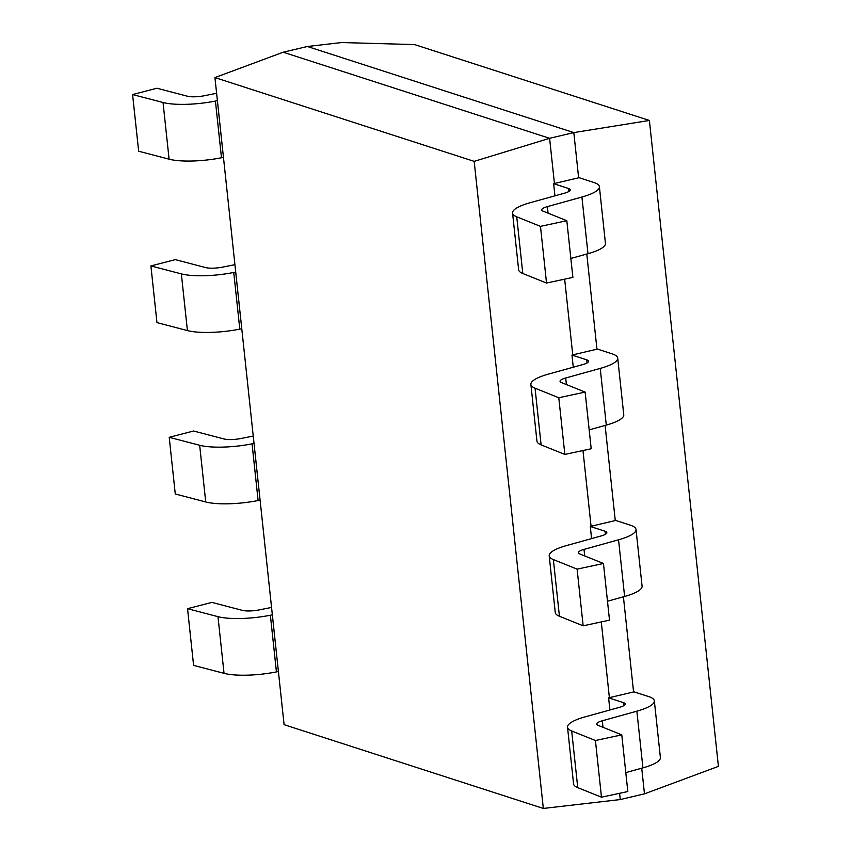 <?xml version="1.0" encoding="UTF-8"?>
<svg xmlns="http://www.w3.org/2000/svg" width="851" height="851" viewBox="0 0 851 851"><rect width="100%" height="100%" fill="white"/><g stroke="black" fill="none" stroke-linecap="round" stroke-linejoin="round"><path stroke-width="1.28" d="M187.539 608.699L193.592 665.376L224.036 673.343L217.984 616.667L187.539 608.699L211.878 602.391L242.333 610.358A13.967 3.308 -6.1 0 0 259.225 609.901L271.554 607.433M217.984 616.667A43.305 10.255 -6.1 0 0 270.373 615.23L272.341 614.837M224.036 673.343A43.305 10.255 -6.1 0 0 276.426 671.907L278.405 671.513M260.087 500.133L258.108 500.526A43.305 10.255 173.9 0 1 205.729 501.962L175.274 493.995L169.221 437.318L199.666 445.275A43.305 10.255 -6.1 0 0 252.056 443.839L254.024 443.445M169.221 437.318L193.56 431.01L224.015 438.978A13.967 3.308 -6.1 0 0 240.918 438.51L253.236 436.052M241.769 328.741L239.801 329.135A43.305 10.255 173.9 0 1 187.411 330.571L156.956 322.603L150.904 265.927L181.348 273.894A43.305 10.255 -6.1 0 0 233.738 272.458L235.716 272.065M150.904 265.927L175.253 259.629L205.697 267.586A13.967 3.308 -6.1 0 0 222.6 267.129L234.919 264.661M216.601 93.28L204.283 95.737A13.967 3.308 173.9 0 1 187.38 96.206L156.935 88.238L132.586 94.546L138.649 151.223L169.094 159.19L163.041 102.503L132.586 94.546M217.399 100.673L215.42 101.067A43.305 10.255 173.9 0 1 163.041 102.503M223.451 157.361L221.483 157.754A43.305 10.255 173.9 0 1 169.094 159.19M654.334 700.873L660.397 757.55A43.305 10.255 -6.1 0 1 642.92 767.868L636.867 711.181A43.305 10.255 -6.1 0 0 654.334 700.873A43.305 10.255 -6.1 0 0 648.781 696.618L634.016 691.852L608.603 697.841L609.901 709.989M642.92 767.868L625.804 772.612M601.476 797.196L627.825 791.536L621.773 734.86L595.423 740.519L571.681 730.966L577.744 787.654L601.476 797.196L595.423 740.519M608.603 697.841L623.379 702.618A13.967 3.308 -6.1 0 1 625.166 703.99A13.967 3.308 -6.1 0 1 619.528 707.319L584.988 716.904A43.305 10.255 -6.1 0 0 567.521 727.222L573.574 783.899A43.305 10.255 -6.1 0 0 577.744 787.654M567.521 727.222A43.305 10.255 -6.1 0 0 571.681 730.966M636.867 711.181L602.317 720.776A13.967 3.308 -6.1 0 0 596.689 724.105A13.967 3.308 -6.1 0 0 598.03 725.318L621.773 734.86M636.016 529.482L642.08 586.158A43.305 10.255 173.9 0 1 624.613 596.477L618.549 539.8A43.305 10.255 -6.1 0 0 636.016 529.482A43.305 10.255 -6.1 0 0 630.463 525.237L615.709 520.461L590.286 526.45L591.583 538.598M618.549 539.8L584.009 549.395A13.967 3.308 -6.1 0 0 578.372 552.714A13.967 3.308 -6.1 0 0 579.712 553.927L603.455 563.479L609.507 620.156L583.158 625.815L559.426 616.262A43.305 10.255 173.9 0 1 555.256 612.518L549.203 555.831A43.305 10.255 -6.1 0 1 566.67 545.523L601.21 535.928A13.967 3.308 -6.1 0 0 606.848 532.598A13.967 3.308 -6.1 0 0 605.061 531.226L590.286 526.45M549.203 555.831A43.305 10.255 -6.1 0 0 553.363 559.586L577.106 569.138L603.455 563.479M607.486 601.231L624.613 596.477M583.158 625.815L577.106 569.138M617.709 358.101L623.762 414.777A43.305 10.255 173.9 0 1 606.295 425.096L600.232 368.409A43.305 10.255 -6.1 0 0 617.709 358.101A43.305 10.255 -6.1 0 0 612.156 353.846L597.391 349.08L571.968 355.069L573.266 367.217M600.232 368.409L565.692 378.004A13.967 3.308 -6.1 0 0 560.054 381.333A13.967 3.308 -6.1 0 0 561.394 382.546L585.137 392.088L591.19 448.764L564.841 454.423L541.108 444.882A43.305 10.255 173.9 0 1 536.938 441.126L530.886 384.45A43.305 10.255 -6.1 0 1 548.352 374.132L582.903 364.547A13.967 3.308 -6.1 0 0 588.53 361.218A13.967 3.308 -6.1 0 0 586.743 359.845L571.968 355.069M530.886 384.45A43.305 10.255 -6.1 0 0 535.056 388.194L558.788 397.747L585.137 392.088M589.169 429.851L606.295 425.096M564.841 454.423L558.788 397.747M554.948 195.836L553.65 183.678L579.074 177.689L593.838 182.465A43.305 10.255 173.9 0 1 599.391 186.709A43.305 10.255 173.9 0 1 581.924 197.028L547.374 206.623A13.967 3.308 173.9 0 0 541.736 209.942A13.967 3.308 173.9 0 0 543.087 211.154L566.819 220.707L540.47 226.366L516.738 216.814A43.305 10.255 173.9 0 1 512.568 213.058A43.305 10.255 173.9 0 1 530.035 202.751L564.585 193.156A13.967 3.308 173.9 0 0 570.223 189.826A13.967 3.308 173.9 0 0 568.425 188.454L568.755 191.549M599.391 186.709L605.444 243.386A43.305 10.255 173.9 0 1 587.977 253.704L581.924 197.028M570.851 258.459L587.977 253.704M566.819 220.707L572.883 277.383L546.533 283.043L522.791 273.49A43.305 10.255 173.9 0 1 518.631 269.746L512.568 213.058M553.65 183.678L568.425 188.454M546.533 283.043L540.47 226.366M649.387 120.459L414.639 44.592L341.549 42.55L307.381 46.497L573.808 132.596L649.387 120.459L718.414 766.368L644.473 793.855L641.728 768.198M214.931 77.579L283.181 52.209L549.608 138.309L474.177 161.36L214.931 77.579L284.085 724.669L543.332 808.45L474.177 161.36M543.332 808.45L620.273 799.557L644.473 793.855M578.637 177.806L573.808 132.596L549.608 138.309L554.437 183.518M564.66 279.149L572.755 354.899M582.978 450.53L591.073 526.29M601.285 621.921L609.39 697.671M619.602 793.302L620.273 799.557M633.58 691.969L623.411 596.806M615.273 520.578L605.104 425.426M596.955 349.197L586.786 254.034M283.181 52.209L307.381 46.497M270.373 615.23L276.426 671.907M205.729 501.962L199.666 445.275M252.056 443.839L258.108 500.526M187.411 330.571L181.348 273.894M233.738 272.458L239.801 329.135M215.42 101.067L221.483 157.754M623.379 702.618L623.709 705.702M603.019 727.318L602.317 720.776M605.061 531.226L605.391 534.322M584.701 555.937L584.009 549.395M553.363 559.586L559.426 616.262M586.743 359.845L587.073 362.93M566.394 384.546L565.692 378.004M535.056 388.194L541.108 444.882M548.076 213.165L547.374 206.623M516.738 216.814L522.791 273.49"/></g></svg>
